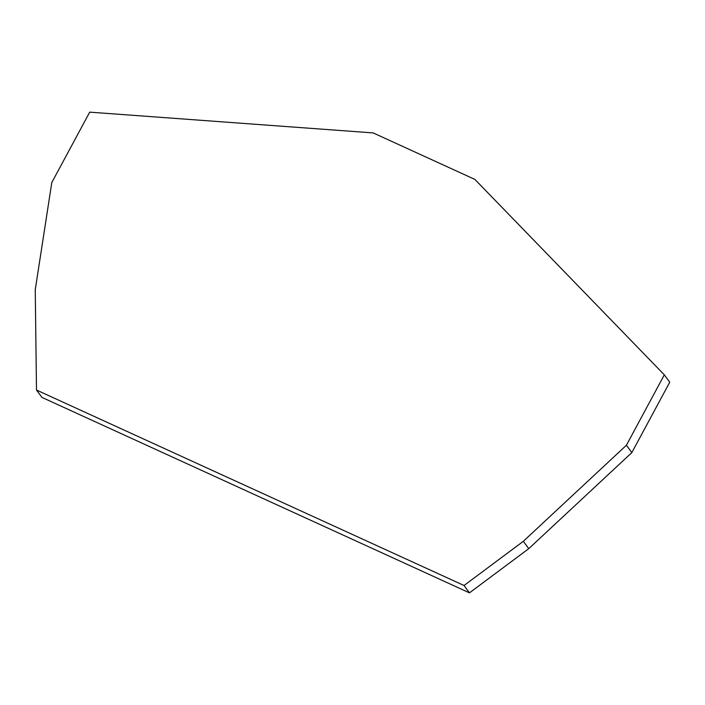 <?xml version="1.0" encoding="UTF-8"?>
<svg xmlns="http://www.w3.org/2000/svg" width="705" height="705" viewBox="0 0 705 705"><rect width="100%" height="100%" fill="white"/><g stroke="black" fill="none" stroke-linecap="round" stroke-linejoin="round"><path stroke-width="1.06" d="M626.41 445.243L631.839 452.592L669.75 382.198L664.322 374.84L474.888 179.414L373.183 132.919L89.711 112.148L51.8 182.551L35.25 289.72L36.493 390.041L464.04 585.502L523.339 541.299L626.41 445.243L664.322 374.84M631.839 452.592L528.768 548.649L469.468 592.852L41.921 397.391L36.493 390.041M523.339 541.299L528.768 548.649M464.04 585.502L469.468 592.852"/></g></svg>
